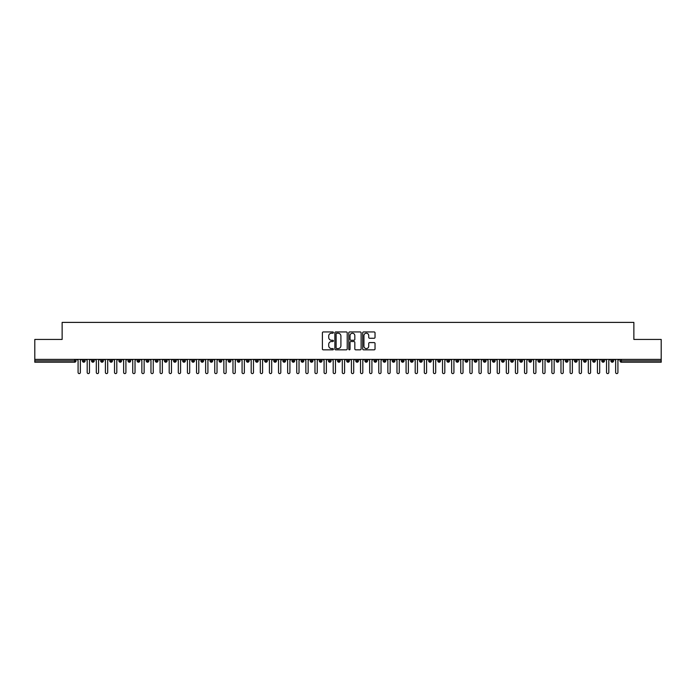 <?xml version="1.0" encoding="UTF-8"?>
<svg xmlns="http://www.w3.org/2000/svg" width="696" height="696" viewBox="0 0 696 696"><rect width="100%" height="100%" fill="white"/><g stroke="black" fill="none" stroke-linecap="round" stroke-linejoin="round"><path stroke-width="1.04" d="M333.419 332.575A0.626 0.626 0 0 0 332.792 331.949L323.292 331.949A0.896 0.896 0 0 0 322.396 332.845L322.396 348.94A0.896 0.896 0 0 0 323.292 349.836L332.792 349.836A0.626 0.626 0 0 0 333.419 349.209A0.626 0.626 0 0 0 332.792 348.583L331.566 348.583A2.862 2.862 0 0 1 328.703 345.721L328.703 344.381A2.862 2.862 0 0 1 331.566 341.519L332.792 341.519A0.626 0.626 0 0 0 333.419 340.892A0.626 0.626 0 0 0 332.792 340.266L331.566 340.266A2.862 2.862 0 0 1 328.703 337.403L328.703 336.064A2.862 2.862 0 0 1 331.566 333.201L332.792 333.201A0.626 0.626 0 0 0 333.419 332.575M374.135 338.256A0.896 0.896 0 0 0 375.031 337.36L375.031 332.845A0.896 0.896 0 0 0 374.135 331.949L363.582 331.949A0.896 0.896 0 0 0 362.686 332.845L362.686 348.94A0.896 0.896 0 0 0 363.582 349.836L374.135 349.836A0.896 0.896 0 0 0 375.031 348.94L375.031 343.485A0.896 0.896 0 0 0 374.135 342.589L369.62 342.589A0.896 0.896 0 0 0 368.723 343.485L368.723 346.19A2.393 2.393 0 0 1 366.331 348.583A2.393 2.393 0 0 1 363.938 346.19L363.938 335.594A2.393 2.393 0 0 1 366.331 333.201A2.393 2.393 0 0 1 368.723 335.594L368.723 337.36A0.896 0.896 0 0 0 369.62 338.256L374.135 338.256M34.8 359.388L661.2 359.388L661.2 339.439L633.865 339.439L633.865 322.396L62.135 322.396L62.135 339.439L34.8 339.439L34.8 360.85L74.637 360.85L74.637 359.388M347.217 332.845A0.896 0.896 0 0 0 346.321 331.949L335.768 331.949A0.896 0.896 0 0 0 334.872 332.845L334.872 348.94A0.896 0.896 0 0 0 335.768 349.836L346.321 349.836A0.896 0.896 0 0 0 347.217 348.94L347.217 332.845M349.679 331.949L360.232 331.949A0.896 0.896 0 0 1 361.128 332.845L361.128 348.94A0.896 0.896 0 0 1 360.232 349.836L355.717 349.836A0.896 0.896 0 0 1 354.821 348.94L354.821 342.415A0.896 0.896 0 0 0 353.925 341.519L350.932 341.519A0.896 0.896 0 0 0 350.036 342.415L350.036 349.209A0.626 0.626 0 0 1 349.409 349.836A0.626 0.626 0 0 1 348.783 349.209L348.783 332.845A0.896 0.896 0 0 1 349.679 331.949M76.003 360.85L74.637 360.85L74.637 362.216A1.366 1.366 0 0 0 76.003 360.85L76.003 359.388L76.003 360.85A1.366 1.366 0 0 1 74.637 362.216L34.8 362.216L34.8 360.85M661.2 359.388L661.2 362.216L621.363 362.216A1.366 1.366 0 0 1 619.997 360.85L619.997 359.388M83.798 359.388L83.798 362.216A1.366 1.366 0 0 1 82.433 360.85L82.433 359.388M85.121 359.388L85.121 360.85A1.366 1.366 0 0 1 83.798 362.216A1.366 1.366 0 0 0 85.121 360.85L82.433 360.85A1.366 1.366 0 0 0 83.798 362.216M92.907 359.388L92.907 362.216A1.366 1.366 0 0 1 91.541 360.85L91.541 359.388L91.541 360.85A1.366 1.366 0 0 0 92.907 362.216A1.366 1.366 0 0 0 94.23 360.85L94.23 359.388M102.016 359.388L102.016 362.216A1.366 1.366 0 0 1 100.65 360.85L100.65 359.388L100.65 360.85A1.366 1.366 0 0 0 102.016 362.216A1.366 1.366 0 0 0 103.339 360.85L103.339 359.388M111.134 359.388L111.134 362.216A1.366 1.366 0 0 1 109.759 360.85L109.759 359.388L109.759 360.85A1.366 1.366 0 0 0 111.134 362.216A1.366 1.366 0 0 0 112.448 360.85L112.448 359.388M120.243 359.388L120.243 362.216A1.366 1.366 0 0 1 118.877 360.85L118.877 359.388L118.877 360.85A1.366 1.366 0 0 0 120.243 362.216A1.366 1.366 0 0 0 121.565 360.85L121.565 359.388M129.352 359.388L129.352 362.216A1.366 1.366 0 0 1 127.986 360.85L127.986 359.388L127.986 360.85A1.366 1.366 0 0 0 129.352 362.216A1.366 1.366 0 0 0 130.674 360.85L130.674 359.388M138.46 359.388L138.46 362.216A1.366 1.366 0 0 1 137.095 360.85L137.095 359.388L137.095 360.85A1.366 1.366 0 0 0 138.46 362.216A1.366 1.366 0 0 0 139.783 360.85L139.783 359.388M147.578 359.388L147.578 362.216A1.366 1.366 0 0 1 146.212 360.85L146.212 359.388L146.212 360.85A1.366 1.366 0 0 0 147.578 362.216A1.366 1.366 0 0 0 148.892 360.85L148.892 359.388M156.687 359.388L156.687 362.216A1.366 1.366 0 0 1 155.321 360.85L155.321 359.388L155.321 360.85A1.366 1.366 0 0 0 156.687 362.216A1.366 1.366 0 0 0 158.009 360.85L158.009 359.388M165.796 359.388L165.796 362.216A1.366 1.366 0 0 1 164.43 360.85L164.43 359.388L164.43 360.85A1.366 1.366 0 0 0 165.796 362.216A1.366 1.366 0 0 0 167.118 360.85L167.118 359.388M174.905 359.388L174.905 362.216A1.366 1.366 0 0 1 173.539 360.85L173.539 359.388L173.539 360.85A1.366 1.366 0 0 0 174.905 362.216A1.366 1.366 0 0 0 176.227 360.85L176.227 359.388M184.022 359.388L184.022 362.216A1.366 1.366 0 0 1 182.656 360.85L182.656 359.388L182.656 360.85A1.366 1.366 0 0 0 184.022 362.216A1.366 1.366 0 0 0 185.345 360.85L185.345 359.388M193.131 359.388L193.131 362.216A1.366 1.366 0 0 1 191.765 360.85A1.366 1.366 0 0 0 193.131 362.216A1.366 1.366 0 0 1 191.765 360.85L191.765 359.388M194.454 359.388L194.454 360.85A1.366 1.366 0 0 1 193.131 362.216A1.366 1.366 0 0 0 194.454 360.85L191.765 360.85M202.24 362.216A1.366 1.366 0 0 1 200.874 360.85L200.874 359.388L200.874 360.85A1.366 1.366 0 0 0 202.24 362.216A1.366 1.366 0 0 0 203.563 360.85L203.563 359.388L203.563 360.85A1.366 1.366 0 0 1 202.24 362.216L202.24 360.85L203.563 360.85M211.358 359.388L211.358 362.216A1.366 1.366 0 0 1 209.983 360.85L209.983 359.388L209.983 360.85A1.366 1.366 0 0 0 211.358 362.216A1.366 1.366 0 0 0 212.671 360.85L212.671 359.388M220.467 359.388L220.467 362.216A1.366 1.366 0 0 1 219.101 360.85L219.101 359.388L219.101 360.85A1.366 1.366 0 0 0 220.467 362.216A1.366 1.366 0 0 0 221.789 360.85L221.789 359.388M229.576 359.388L229.576 360.85L228.21 360.85L228.21 359.388L228.21 360.85A1.366 1.366 0 0 0 229.576 362.216A1.366 1.366 0 0 0 230.898 360.85L230.898 359.388L230.898 360.85A1.366 1.366 0 0 1 229.576 362.216A1.366 1.366 0 0 1 228.21 360.85A1.366 1.366 0 0 0 229.576 362.216L229.576 360.85L230.898 360.85M238.685 359.388L238.685 362.216A1.366 1.366 0 0 1 237.319 360.85L237.319 359.388L237.319 360.85A1.366 1.366 0 0 0 238.685 362.216A1.366 1.366 0 0 0 240.007 360.85L240.007 359.388M247.802 359.388L247.802 362.216A1.366 1.366 0 0 1 246.436 360.85L246.436 359.388L246.436 360.85A1.366 1.366 0 0 0 247.802 362.216A1.366 1.366 0 0 0 249.116 360.85L249.116 359.388M256.911 359.388L256.911 362.216A1.366 1.366 0 0 1 255.545 360.85L255.545 359.388L255.545 360.85A1.366 1.366 0 0 0 256.911 362.216A1.366 1.366 0 0 0 258.233 360.85L258.233 359.388M266.02 359.388L266.02 362.216A1.366 1.366 0 0 1 264.654 360.85L264.654 359.388M267.342 359.388L267.342 360.85A1.366 1.366 0 0 1 266.02 362.216A1.366 1.366 0 0 0 267.342 360.85L264.654 360.85A1.366 1.366 0 0 0 266.02 362.216M275.129 359.388L275.129 362.216A1.366 1.366 0 0 1 273.763 360.85L273.763 359.388L273.763 360.85A1.366 1.366 0 0 0 275.129 362.216A1.366 1.366 0 0 0 276.451 360.85L276.451 359.388M284.246 359.388L284.246 362.216A1.366 1.366 0 0 1 282.88 360.85L282.88 359.388M285.569 359.388L285.569 360.85A1.366 1.366 0 0 1 284.246 362.216A1.366 1.366 0 0 0 285.569 360.85L282.88 360.85A1.366 1.366 0 0 0 284.246 362.216M293.355 359.388L293.355 362.216A1.366 1.366 0 0 1 291.989 360.85L291.989 359.388M294.678 359.388L294.678 360.85A1.366 1.366 0 0 1 293.355 362.216A1.366 1.366 0 0 0 294.678 360.85L291.989 360.85A1.366 1.366 0 0 0 293.355 362.216M302.464 359.388L302.464 362.216A1.366 1.366 0 0 1 301.098 360.85A1.366 1.366 0 0 0 302.464 362.216A1.366 1.366 0 0 1 301.098 360.85L301.098 359.388M303.787 359.388L303.787 360.85L303.787 359.388M311.582 359.388L311.582 362.216A1.366 1.366 0 0 1 310.207 360.85L310.207 359.388M312.895 359.388L312.895 360.85A1.366 1.366 0 0 1 311.582 362.216A1.366 1.366 0 0 0 312.895 360.85L310.207 360.85A1.366 1.366 0 0 0 311.582 362.216M320.691 359.388L320.691 362.216A1.366 1.366 0 0 1 319.325 360.85L319.325 359.388M322.013 359.388L322.013 360.85A1.366 1.366 0 0 1 320.691 362.216A1.366 1.366 0 0 0 322.013 360.85L319.325 360.85A1.366 1.366 0 0 0 320.691 362.216M329.8 359.388L329.8 362.216A1.366 1.366 0 0 1 328.434 360.85L328.434 359.388M331.122 359.388L331.122 360.85A1.366 1.366 0 0 1 329.8 362.216A1.366 1.366 0 0 0 331.122 360.85L328.434 360.85A1.366 1.366 0 0 0 329.8 362.216M338.909 359.388L338.909 362.216A1.366 1.366 0 0 1 337.543 360.85L337.543 359.388M340.231 359.388L340.231 360.85A1.366 1.366 0 0 1 338.909 362.216A1.366 1.366 0 0 0 340.231 360.85L337.543 360.85A1.366 1.366 0 0 0 338.909 362.216M348.026 359.388L348.026 362.216A1.366 1.366 0 0 1 346.66 360.85L346.66 359.388M349.34 359.388L349.34 360.85L349.34 359.388M357.135 359.388L357.135 362.216A1.366 1.366 0 0 1 355.769 360.85L355.769 359.388M358.457 359.388L358.457 360.85A1.366 1.366 0 0 1 357.135 362.216A1.366 1.366 0 0 0 358.457 360.85L355.769 360.85A1.366 1.366 0 0 0 357.135 362.216M366.244 359.388L366.244 362.216A1.366 1.366 0 0 1 364.878 360.85L364.878 359.388L364.878 360.85A1.366 1.366 0 0 0 366.244 362.216A1.366 1.366 0 0 0 367.566 360.85L367.566 359.388M375.353 359.388L375.353 362.216A1.366 1.366 0 0 1 373.987 360.85L373.987 359.388M376.675 359.388L376.675 360.85L376.675 359.388M384.47 359.388L384.47 362.216A1.366 1.366 0 0 1 383.105 360.85A1.366 1.366 0 0 0 384.47 362.216A1.366 1.366 0 0 1 383.105 360.85L383.105 359.388M385.793 359.388L385.793 360.85L385.793 359.388M393.579 359.388L393.579 362.216A1.366 1.366 0 0 1 392.213 360.85L392.213 359.388L392.213 360.85A1.366 1.366 0 0 0 393.579 362.216A1.366 1.366 0 0 0 394.902 360.85L394.902 359.388M402.688 359.388L402.688 362.216A1.366 1.366 0 0 1 401.322 360.85A1.366 1.366 0 0 0 402.688 362.216A1.366 1.366 0 0 1 401.322 360.85L401.322 359.388M404.011 359.388L404.011 360.85A1.366 1.366 0 0 1 402.688 362.216A1.366 1.366 0 0 0 404.011 360.85L401.322 360.85M411.806 359.388L411.806 362.216A1.366 1.366 0 0 1 410.431 360.85L410.431 359.388L410.431 360.85A1.366 1.366 0 0 0 411.806 362.216A1.366 1.366 0 0 0 413.12 360.85L413.12 359.388M420.915 359.388L420.915 362.216A1.366 1.366 0 0 1 419.549 360.85L419.549 359.388M422.237 359.388L422.237 360.85L422.237 359.388M430.024 359.388L430.024 362.216A1.366 1.366 0 0 1 428.658 360.85A1.366 1.366 0 0 0 430.024 362.216A1.366 1.366 0 0 1 428.658 360.85L428.658 359.388M431.346 359.388L431.346 360.85L431.346 359.388M439.132 359.388L439.132 362.216A1.366 1.366 0 0 1 437.767 360.85L437.767 359.388M440.455 359.388L440.455 360.85L440.455 359.388M448.25 359.388L448.25 362.216A1.366 1.366 0 0 1 446.884 360.85L446.884 359.388M449.564 359.388L449.564 360.85A1.366 1.366 0 0 1 448.25 362.216A1.366 1.366 0 0 0 449.564 360.85L446.884 360.85A1.366 1.366 0 0 0 448.25 362.216M457.359 359.388L457.359 362.216A1.366 1.366 0 0 1 455.993 360.85A1.366 1.366 0 0 0 457.359 362.216A1.366 1.366 0 0 1 455.993 360.85L455.993 359.388M458.681 359.388L458.681 360.85A1.366 1.366 0 0 1 457.359 362.216A1.366 1.366 0 0 0 458.681 360.85L455.993 360.85M466.468 359.388L466.468 362.216A1.366 1.366 0 0 1 465.102 360.85A1.366 1.366 0 0 0 466.468 362.216A1.366 1.366 0 0 1 465.102 360.85L465.102 359.388M467.79 359.388L467.79 360.85L467.79 359.388M475.577 359.388L475.577 362.216A1.366 1.366 0 0 1 474.211 360.85L474.211 359.388L474.211 360.85A1.366 1.366 0 0 0 475.577 362.216A1.366 1.366 0 0 0 476.899 360.85L476.899 359.388M484.694 359.388L484.694 362.216A1.366 1.366 0 0 1 483.328 360.85A1.366 1.366 0 0 0 484.694 362.216A1.366 1.366 0 0 1 483.328 360.85L483.328 359.388M486.017 359.388L486.017 360.85A1.366 1.366 0 0 1 484.694 362.216A1.366 1.366 0 0 0 486.017 360.85L483.328 360.85M493.803 359.388L493.803 362.216A1.366 1.366 0 0 1 492.437 360.85A1.366 1.366 0 0 0 493.803 362.216A1.366 1.366 0 0 1 492.437 360.85L492.437 359.388M495.126 359.388L495.126 360.85L495.126 359.388M502.912 359.388L502.912 362.216A1.366 1.366 0 0 1 501.546 360.85L501.546 359.388M504.235 359.388L504.235 360.85L504.235 359.388M512.03 359.388L512.03 362.216A1.366 1.366 0 0 1 510.655 360.85A1.366 1.366 0 0 0 512.03 362.216A1.366 1.366 0 0 1 510.655 360.85L510.655 359.388M513.343 359.388L513.343 360.85L513.343 359.388M521.139 359.388L521.139 362.216A1.366 1.366 0 0 1 519.773 360.85A1.366 1.366 0 0 0 521.139 362.216A1.366 1.366 0 0 1 519.773 360.85L519.773 359.388M522.461 359.388L522.461 360.85L522.461 359.388M530.248 359.388L530.248 362.216A1.366 1.366 0 0 1 528.882 360.85A1.366 1.366 0 0 0 530.248 362.216A1.366 1.366 0 0 1 528.882 360.85L528.882 359.388M531.57 359.388L531.57 360.85A1.366 1.366 0 0 1 530.248 362.216A1.366 1.366 0 0 0 531.57 360.85L528.882 360.85M539.356 359.388L539.356 362.216A1.366 1.366 0 0 1 537.991 360.85L537.991 359.388M540.679 359.388L540.679 360.85L540.679 359.388M548.474 359.388L548.474 362.216A1.366 1.366 0 0 1 547.108 360.85A1.366 1.366 0 0 0 548.474 362.216A1.366 1.366 0 0 1 547.108 360.85L547.108 359.388M549.788 359.388L549.788 360.85L549.788 359.388M557.583 359.388L557.583 362.216A1.366 1.366 0 0 1 556.217 360.85A1.366 1.366 0 0 0 557.583 362.216A1.366 1.366 0 0 1 556.217 360.85L556.217 359.388M558.905 359.388L558.905 360.85L558.905 359.388M566.692 359.388L566.692 362.216A1.366 1.366 0 0 1 565.326 360.85A1.366 1.366 0 0 0 566.692 362.216A1.366 1.366 0 0 1 565.326 360.85L565.326 359.388M568.014 359.388L568.014 360.85L568.014 359.388M575.801 359.388L575.801 362.216A1.366 1.366 0 0 1 574.435 360.85A1.366 1.366 0 0 0 575.801 362.216A1.366 1.366 0 0 1 574.435 360.85L574.435 359.388M577.123 359.388L577.123 360.85L577.123 359.388M584.918 359.388L584.918 362.216A1.366 1.366 0 0 1 583.553 360.85L583.553 359.388M586.241 359.388L586.241 360.85L586.241 359.388M594.027 359.388L594.027 362.216A1.366 1.366 0 0 1 592.661 360.85A1.366 1.366 0 0 0 594.027 362.216A1.366 1.366 0 0 1 592.661 360.85L592.661 359.388M595.35 359.388L595.35 360.85A1.366 1.366 0 0 1 594.027 362.216A1.366 1.366 0 0 0 595.35 360.85L592.661 360.85M603.136 359.388L603.136 362.216A1.366 1.366 0 0 1 601.77 360.85L601.77 359.388M604.459 359.388L604.459 360.85L604.459 359.388M612.254 362.216A1.366 1.366 0 0 1 610.879 360.85L610.879 359.388L610.879 360.85A1.366 1.366 0 0 0 612.254 362.216A1.366 1.366 0 0 0 613.567 360.85L613.567 359.388L613.567 360.85A1.366 1.366 0 0 1 612.254 362.216L612.254 360.85L613.567 360.85M202.24 359.388L202.24 360.85L200.874 360.85M302.464 362.216A1.366 1.366 0 0 0 303.787 360.85A1.366 1.366 0 0 1 302.464 362.216M348.026 362.216A1.366 1.366 0 0 0 349.34 360.85A1.366 1.366 0 0 1 348.026 362.216A1.366 1.366 0 0 1 346.66 360.85L349.34 360.85M375.353 362.216A1.366 1.366 0 0 0 376.675 360.85A1.366 1.366 0 0 1 375.353 362.216A1.366 1.366 0 0 1 373.987 360.85L376.675 360.85M384.47 362.216A1.366 1.366 0 0 0 385.793 360.85A1.366 1.366 0 0 1 384.47 362.216M420.915 362.216A1.366 1.366 0 0 0 422.237 360.85A1.366 1.366 0 0 1 420.915 362.216A1.366 1.366 0 0 1 419.549 360.85L422.237 360.85M430.024 362.216A1.366 1.366 0 0 0 431.346 360.85A1.366 1.366 0 0 1 430.024 362.216M439.132 362.216A1.366 1.366 0 0 0 440.455 360.85A1.366 1.366 0 0 1 439.132 362.216A1.366 1.366 0 0 1 437.767 360.85L440.455 360.85M466.468 362.216A1.366 1.366 0 0 0 467.79 360.85A1.366 1.366 0 0 1 466.468 362.216M493.803 362.216A1.366 1.366 0 0 0 495.126 360.85A1.366 1.366 0 0 1 493.803 362.216M502.912 362.216A1.366 1.366 0 0 0 504.235 360.85A1.366 1.366 0 0 1 502.912 362.216A1.366 1.366 0 0 1 501.546 360.85L504.235 360.85M512.03 362.216A1.366 1.366 0 0 0 513.343 360.85A1.366 1.366 0 0 1 512.03 362.216M521.139 362.216A1.366 1.366 0 0 0 522.461 360.85A1.366 1.366 0 0 1 521.139 362.216M539.356 362.216A1.366 1.366 0 0 0 540.679 360.85A1.366 1.366 0 0 1 539.356 362.216A1.366 1.366 0 0 1 537.991 360.85L540.679 360.85M548.474 362.216A1.366 1.366 0 0 0 549.788 360.85A1.366 1.366 0 0 1 548.474 362.216M557.583 362.216A1.366 1.366 0 0 0 558.905 360.85A1.366 1.366 0 0 1 557.583 362.216M566.692 362.216A1.366 1.366 0 0 0 568.014 360.85A1.366 1.366 0 0 1 566.692 362.216M575.801 362.216A1.366 1.366 0 0 0 577.123 360.85A1.366 1.366 0 0 1 575.801 362.216M584.918 362.216A1.366 1.366 0 0 0 586.241 360.85A1.366 1.366 0 0 1 584.918 362.216A1.366 1.366 0 0 1 583.553 360.85L586.241 360.85M612.254 359.388L612.254 360.85L610.879 360.85M603.136 362.216A1.366 1.366 0 0 0 604.459 360.85A1.366 1.366 0 0 1 603.136 362.216A1.366 1.366 0 0 1 601.77 360.85L604.459 360.85M621.363 362.216A1.366 1.366 0 0 1 619.997 360.85A1.366 1.366 0 0 0 621.363 362.216L621.363 360.85L661.2 360.85M336.751 333.201A0.626 0.626 0 0 0 336.125 333.828L336.125 347.957A0.626 0.626 0 0 0 336.751 348.583L338.047 348.583A2.862 2.862 0 0 0 340.91 345.721L340.91 336.064A2.862 2.862 0 0 0 338.047 333.201L336.751 333.201M354.821 335.637A2.393 2.393 0 0 0 352.428 333.245A2.393 2.393 0 0 0 350.036 335.637L350.036 339.37A0.896 0.896 0 0 0 350.932 340.266L353.925 340.266A0.896 0.896 0 0 0 354.821 339.37L354.821 335.637M78.082 372.464L78.082 360.528L78.082 372.464A1.14 1.14 0 0 0 79.213 373.604A1.14 1.14 0 0 0 80.353 372.464L80.353 360.528L80.353 372.464M81.493 359.388L80.353 360.528M78.082 360.528L76.943 359.388M87.191 372.464L87.191 360.528L87.191 372.464A1.14 1.14 0 0 0 88.331 373.604A1.14 1.14 0 0 0 89.471 372.464L89.471 360.528L89.471 372.464M96.3 372.464L96.3 360.528L96.3 372.464A1.14 1.14 0 0 0 97.44 373.604A1.14 1.14 0 0 0 98.58 372.464L98.58 360.528L98.58 372.464M105.409 372.464L105.409 360.528L105.409 372.464A1.14 1.14 0 0 0 106.549 373.604A1.14 1.14 0 0 0 107.689 372.464L107.689 360.528L107.689 372.464M114.527 372.464L114.527 360.528L114.527 372.464A1.14 1.14 0 0 0 115.666 373.604A1.14 1.14 0 0 0 116.797 372.464L116.797 360.528L116.797 372.464M90.611 359.388L89.471 360.528M87.191 360.528L86.052 359.388M99.719 359.388L98.58 360.528M96.3 360.528L95.161 359.388M108.828 359.388L107.689 360.528M105.409 360.528L104.269 359.388M117.937 359.388L116.797 360.528M114.527 360.528L113.387 359.388M123.636 372.464L123.636 360.528L123.636 372.464A1.14 1.14 0 0 0 124.775 373.604A1.14 1.14 0 0 0 125.915 372.464L125.915 360.528L125.915 372.464M127.055 359.388L125.915 360.528M123.636 360.528L122.496 359.388M132.745 372.464L132.745 360.528L132.745 372.464A1.14 1.14 0 0 0 133.884 373.604A1.14 1.14 0 0 0 135.024 372.464L135.024 360.528L135.024 372.464M141.853 372.464L141.853 360.528L141.853 372.464A1.14 1.14 0 0 0 142.993 373.604A1.14 1.14 0 0 0 144.133 372.464L144.133 360.528L144.133 372.464M150.971 372.464L150.971 360.528L150.971 372.464A1.14 1.14 0 0 0 152.111 373.604A1.14 1.14 0 0 0 153.251 372.464L153.251 360.528L153.251 372.464M160.08 372.464L160.08 360.528L160.08 372.464A1.14 1.14 0 0 0 161.22 373.604A1.14 1.14 0 0 0 162.359 372.464L162.359 360.528L162.359 372.464M136.164 359.388L135.024 360.528M132.745 360.528L131.605 359.388M145.273 359.388L144.133 360.528M141.853 360.528L140.722 359.388M154.381 359.388L153.251 360.528M150.971 360.528L149.831 359.388M163.499 359.388L162.359 360.528M160.08 360.528L158.94 359.388M169.189 372.464L169.189 360.528L169.189 372.464A1.14 1.14 0 0 0 170.329 373.604A1.14 1.14 0 0 0 171.468 372.464L171.468 360.528L171.468 372.464M178.306 372.464L178.306 360.528L178.306 372.464A1.14 1.14 0 0 0 179.438 373.604A1.14 1.14 0 0 0 180.577 372.464L180.577 360.528L180.577 372.464M187.415 372.464L187.415 360.528L187.415 372.464A1.14 1.14 0 0 0 188.555 373.604A1.14 1.14 0 0 0 189.695 372.464L189.695 360.528L189.695 372.464M196.524 372.464L196.524 360.528L196.524 372.464A1.14 1.14 0 0 0 197.664 373.604A1.14 1.14 0 0 0 198.804 372.464L198.804 360.528L198.804 372.464M205.633 372.464L205.633 360.528L205.633 372.464A1.14 1.14 0 0 0 206.773 373.604A1.14 1.14 0 0 0 207.913 372.464L207.913 360.528L207.913 372.464M172.608 359.388L171.468 360.528M169.189 360.528L168.049 359.388M181.717 359.388L180.577 360.528M178.306 360.528L177.167 359.388M190.834 359.388L189.695 360.528M187.415 360.528L186.276 359.388M199.943 359.388L198.804 360.528M196.524 360.528L195.385 359.388M209.052 359.388L207.913 360.528M205.633 360.528L204.494 359.388M214.751 372.464L214.751 360.528L214.751 372.464A1.14 1.14 0 0 0 215.891 373.604A1.14 1.14 0 0 0 217.022 372.464L217.022 360.528L217.022 372.464M218.161 359.388L217.022 360.528M214.751 360.528L213.611 359.388M223.86 372.464L223.86 360.528L223.86 372.464A1.14 1.14 0 0 0 224.999 373.604A1.14 1.14 0 0 0 226.139 372.464L226.139 360.528L226.139 372.464M227.279 359.388L226.139 360.528M223.86 360.528L222.72 359.388M232.969 372.464L232.969 360.528L232.969 372.464A1.14 1.14 0 0 0 234.108 373.604A1.14 1.14 0 0 0 235.248 372.464L235.248 360.528L235.248 372.464M236.388 359.388L235.248 360.528M232.969 360.528L231.829 359.388M242.077 372.464L242.077 360.528L242.077 372.464A1.14 1.14 0 0 0 243.217 373.604A1.14 1.14 0 0 0 244.357 372.464L244.357 360.528L244.357 372.464M245.497 359.388L244.357 360.528M242.077 360.528L240.946 359.388M251.195 372.464L251.195 360.528L251.195 372.464A1.14 1.14 0 0 0 252.335 373.604A1.14 1.14 0 0 0 253.475 372.464L253.475 360.528L253.475 372.464M254.605 359.388L253.475 360.528M251.195 360.528L250.055 359.388M260.304 372.464L260.304 360.528L260.304 372.464A1.14 1.14 0 0 0 261.444 373.604A1.14 1.14 0 0 0 262.583 372.464L262.583 360.528L262.583 372.464M263.723 359.388L262.583 360.528M260.304 360.528L259.164 359.388M269.413 372.464L269.413 360.528L269.413 372.464A1.14 1.14 0 0 0 270.553 373.604A1.14 1.14 0 0 0 271.692 372.464L271.692 360.528L271.692 372.464M272.832 359.388L271.692 360.528M269.413 360.528L268.273 359.388M278.53 372.464L278.53 360.528L278.53 372.464A1.14 1.14 0 0 0 279.661 373.604A1.14 1.14 0 0 0 280.801 372.464L280.801 360.528L280.801 372.464M281.941 359.388L280.801 360.528M278.53 360.528L277.391 359.388M287.639 372.464L287.639 360.528L287.639 372.464A1.14 1.14 0 0 0 288.779 373.604A1.14 1.14 0 0 0 289.919 372.464L289.919 360.528L289.919 372.464M291.058 359.388L289.919 360.528M287.639 360.528L286.5 359.388M296.748 372.464L296.748 360.528L296.748 372.464A1.14 1.14 0 0 0 297.888 373.604A1.14 1.14 0 0 0 299.028 372.464L299.028 360.528L299.028 372.464M300.167 359.388L299.028 360.528M296.748 360.528L295.609 359.388M305.857 372.464L305.857 360.528L305.857 372.464A1.14 1.14 0 0 0 306.997 373.604A1.14 1.14 0 0 0 308.137 372.464L308.137 360.528L308.137 372.464M309.276 359.388L308.137 360.528M305.857 360.528L304.717 359.388M314.975 372.464L314.975 360.528L314.975 372.464A1.14 1.14 0 0 0 316.115 373.604A1.14 1.14 0 0 0 317.245 372.464L317.245 360.528L317.245 372.464M318.385 359.388L317.245 360.528M314.975 360.528L313.835 359.388M324.084 372.464L324.084 360.528L324.084 372.464A1.14 1.14 0 0 0 325.223 373.604A1.14 1.14 0 0 0 326.363 372.464L326.363 360.528L326.363 372.464M327.503 359.388L326.363 360.528M324.084 360.528L322.944 359.388M333.193 372.464L333.193 360.528L333.193 372.464A1.14 1.14 0 0 0 334.332 373.604A1.14 1.14 0 0 0 335.472 372.464L335.472 360.528L335.472 372.464M336.612 359.388L335.472 360.528M333.193 360.528L332.053 359.388M342.301 372.464L342.301 360.528L342.301 372.464A1.14 1.14 0 0 0 343.441 373.604A1.14 1.14 0 0 0 344.581 372.464L344.581 360.528L344.581 372.464M345.721 359.388L344.581 360.528M342.301 360.528L341.171 359.388M351.419 372.464L351.419 360.528L351.419 372.464A1.14 1.14 0 0 0 352.559 373.604A1.14 1.14 0 0 0 353.699 372.464L353.699 360.528L353.699 372.464M354.829 359.388L353.699 360.528M351.419 360.528L350.279 359.388M360.528 372.464L360.528 360.528L360.528 372.464A1.14 1.14 0 0 0 361.668 373.604A1.14 1.14 0 0 0 362.807 372.464L362.807 360.528L362.807 372.464M363.947 359.388L362.807 360.528M360.528 360.528L359.388 359.388M369.637 372.464L369.637 360.528L369.637 372.464A1.14 1.14 0 0 0 370.777 373.604A1.14 1.14 0 0 0 371.916 372.464L371.916 360.528L371.916 372.464M373.056 359.388L371.916 360.528M369.637 360.528L368.497 359.388M378.755 372.464L378.755 360.528L378.755 372.464A1.14 1.14 0 0 0 379.885 373.604A1.14 1.14 0 0 0 381.025 372.464L381.025 360.528L381.025 372.464M382.165 359.388L381.025 360.528M378.755 360.528L377.615 359.388M387.863 372.464L387.863 360.528L387.863 372.464A1.14 1.14 0 0 0 389.003 373.604A1.14 1.14 0 0 0 390.143 372.464L390.143 360.528L390.143 372.464M391.282 359.388L390.143 360.528M387.863 360.528L386.724 359.388M396.972 372.464L396.972 360.528L396.972 372.464A1.14 1.14 0 0 0 398.112 373.604A1.14 1.14 0 0 0 399.252 372.464L399.252 360.528L399.252 372.464M400.391 359.388L399.252 360.528M396.972 360.528L395.833 359.388M406.081 372.464L406.081 360.528L406.081 372.464A1.14 1.14 0 0 0 407.221 373.604A1.14 1.14 0 0 0 408.361 372.464L408.361 360.528L408.361 372.464M409.5 359.388L408.361 360.528M406.081 360.528L404.941 359.388M415.199 372.464L415.199 360.528L415.199 372.464A1.14 1.14 0 0 0 416.339 373.604A1.14 1.14 0 0 0 417.47 372.464L417.47 360.528L417.47 372.464M418.609 359.388L417.47 360.528M415.199 360.528L414.059 359.388M424.308 372.464L424.308 360.528L424.308 372.464A1.14 1.14 0 0 0 425.447 373.604A1.14 1.14 0 0 0 426.587 372.464L426.587 360.528L426.587 372.464M427.727 359.388L426.587 360.528M424.308 360.528L423.168 359.388M433.417 372.464L433.417 360.528L433.417 372.464A1.14 1.14 0 0 0 434.556 373.604A1.14 1.14 0 0 0 435.696 372.464L435.696 360.528L435.696 372.464M436.836 359.388L435.696 360.528M433.417 360.528L432.277 359.388M442.525 372.464L442.525 360.528L442.525 372.464A1.14 1.14 0 0 0 443.665 373.604A1.14 1.14 0 0 0 444.805 372.464L444.805 360.528L444.805 372.464M445.945 359.388L444.805 360.528M442.525 360.528L441.394 359.388M451.643 372.464L451.643 360.528L451.643 372.464A1.14 1.14 0 0 0 452.783 373.604A1.14 1.14 0 0 0 453.923 372.464L453.923 360.528L453.923 372.464M455.053 359.388L453.923 360.528M451.643 360.528L450.503 359.388M460.752 372.464L460.752 360.528L460.752 372.464A1.14 1.14 0 0 0 461.892 373.604A1.14 1.14 0 0 0 463.031 372.464L463.031 360.528L463.031 372.464M464.171 359.388L463.031 360.528M460.752 360.528L459.612 359.388M469.861 372.464L469.861 360.528L469.861 372.464A1.14 1.14 0 0 0 471.001 373.604A1.14 1.14 0 0 0 472.14 372.464L472.14 360.528L472.14 372.464M473.28 359.388L472.14 360.528M469.861 360.528L468.721 359.388M478.978 372.464L478.978 360.528L478.978 372.464A1.14 1.14 0 0 0 480.11 373.604A1.14 1.14 0 0 0 481.249 372.464L481.249 360.528L481.249 372.464M482.389 359.388L481.249 360.528M478.978 360.528L477.839 359.388M488.087 372.464L488.087 360.528L488.087 372.464A1.14 1.14 0 0 0 489.227 373.604A1.14 1.14 0 0 0 490.367 372.464L490.367 360.528L490.367 372.464M491.507 359.388L490.367 360.528M488.087 360.528L486.948 359.388M497.196 372.464L497.196 360.528L497.196 372.464A1.14 1.14 0 0 0 498.336 373.604A1.14 1.14 0 0 0 499.476 372.464L499.476 360.528L499.476 372.464M500.615 359.388L499.476 360.528M497.196 360.528L496.057 359.388M506.305 372.464L506.305 360.528L506.305 372.464A1.14 1.14 0 0 0 507.445 373.604A1.14 1.14 0 0 0 508.585 372.464L508.585 360.528L508.585 372.464M509.724 359.388L508.585 360.528M506.305 360.528L505.165 359.388M515.423 372.464L515.423 360.528L515.423 372.464A1.14 1.14 0 0 0 516.562 373.604A1.14 1.14 0 0 0 517.693 372.464L517.693 360.528L517.693 372.464M518.833 359.388L517.693 360.528M515.423 360.528L514.283 359.388M524.532 372.464L524.532 360.528L524.532 372.464A1.14 1.14 0 0 0 525.671 373.604A1.14 1.14 0 0 0 526.811 372.464L526.811 360.528L526.811 372.464M527.951 359.388L526.811 360.528M524.532 360.528L523.392 359.388M533.641 372.464L533.641 360.528L533.641 372.464A1.14 1.14 0 0 0 534.78 373.604A1.14 1.14 0 0 0 535.92 372.464L535.92 360.528L535.92 372.464M537.06 359.388L535.92 360.528M533.641 360.528L532.501 359.388M542.75 372.464L542.75 360.528L542.75 372.464A1.14 1.14 0 0 0 543.889 373.604A1.14 1.14 0 0 0 545.029 372.464L545.029 360.528L545.029 372.464M546.169 359.388L545.029 360.528M542.75 360.528L541.618 359.388M551.867 372.464L551.867 360.528L551.867 372.464A1.14 1.14 0 0 0 553.007 373.604A1.14 1.14 0 0 0 554.147 372.464L554.147 360.528L554.147 372.464M555.278 359.388L554.147 360.528M551.867 360.528L550.727 359.388M560.976 372.464L560.976 360.528L560.976 372.464A1.14 1.14 0 0 0 562.116 373.604A1.14 1.14 0 0 0 563.255 372.464L563.255 360.528L563.255 372.464M564.395 359.388L563.255 360.528M560.976 360.528L559.836 359.388M570.085 372.464L570.085 360.528L570.085 372.464A1.14 1.14 0 0 0 571.225 373.604A1.14 1.14 0 0 0 572.364 372.464L572.364 360.528L572.364 372.464M573.504 359.388L572.364 360.528M570.085 360.528L568.945 359.388M579.202 372.464L579.202 360.528L579.202 372.464A1.14 1.14 0 0 0 580.333 373.604A1.14 1.14 0 0 0 581.473 372.464L581.473 360.528L581.473 372.464M582.613 359.388L581.473 360.528M579.202 360.528L578.063 359.388M588.311 372.464L588.311 360.528L588.311 372.464A1.14 1.14 0 0 0 589.451 373.604A1.14 1.14 0 0 0 590.591 372.464L590.591 360.528L590.591 372.464M591.731 359.388L590.591 360.528M588.311 360.528L587.172 359.388M597.42 372.464L597.42 360.528L597.42 372.464A1.14 1.14 0 0 0 598.56 373.604A1.14 1.14 0 0 0 599.7 372.464L599.7 360.528L599.7 372.464M600.839 359.388L599.7 360.528M597.42 360.528L596.281 359.388M606.529 372.464L606.529 360.528L606.529 372.464A1.14 1.14 0 0 0 607.669 373.604A1.14 1.14 0 0 0 608.809 372.464L608.809 360.528L608.809 372.464M609.948 359.388L608.809 360.528M606.529 360.528L605.389 359.388M615.647 372.464L615.647 360.528L615.647 372.464A1.14 1.14 0 0 0 616.787 373.604A1.14 1.14 0 0 0 617.918 372.464L617.918 360.528L617.918 372.464M619.057 359.388L617.918 360.528M615.647 360.528L614.507 359.388M621.363 359.388L621.363 360.85L619.997 360.85M91.541 360.85A1.366 1.366 0 0 0 92.907 362.216A1.366 1.366 0 0 0 94.23 360.85L91.541 360.85M100.65 360.85A1.366 1.366 0 0 0 102.016 362.216A1.366 1.366 0 0 0 103.339 360.85L100.65 360.85M109.759 360.85A1.366 1.366 0 0 0 111.134 362.216A1.366 1.366 0 0 0 112.448 360.85L109.759 360.85M118.877 360.85A1.366 1.366 0 0 0 120.243 362.216A1.366 1.366 0 0 0 121.565 360.85L118.877 360.85M127.986 360.85L130.674 360.85A1.366 1.366 0 0 1 129.352 362.216M137.095 360.85A1.366 1.366 0 0 0 138.46 362.216A1.366 1.366 0 0 0 139.783 360.85L137.095 360.85M146.212 360.85L148.892 360.85A1.366 1.366 0 0 1 147.578 362.216M155.321 360.85A1.366 1.366 0 0 0 156.687 362.216A1.366 1.366 0 0 0 158.009 360.85L155.321 360.85M164.43 360.85A1.366 1.366 0 0 0 165.796 362.216A1.366 1.366 0 0 0 167.118 360.85L164.43 360.85M173.539 360.85A1.366 1.366 0 0 0 174.905 362.216A1.366 1.366 0 0 0 176.227 360.85L173.539 360.85M182.656 360.85A1.366 1.366 0 0 0 184.022 362.216A1.366 1.366 0 0 0 185.345 360.85L182.656 360.85M209.983 360.85L212.671 360.85A1.366 1.366 0 0 1 211.358 362.216M219.101 360.85A1.366 1.366 0 0 0 220.467 362.216A1.366 1.366 0 0 0 221.789 360.85L219.101 360.85M237.319 360.85L240.007 360.85A1.366 1.366 0 0 1 238.685 362.216M246.436 360.85A1.366 1.366 0 0 0 247.802 362.216A1.366 1.366 0 0 0 249.116 360.85L246.436 360.85M255.545 360.85L258.233 360.85A1.366 1.366 0 0 1 256.911 362.216M273.763 360.85L276.451 360.85A1.366 1.366 0 0 1 275.129 362.216M301.098 360.85L303.787 360.85M364.878 360.85L367.566 360.85A1.366 1.366 0 0 1 366.244 362.216M383.105 360.85L385.793 360.85M392.213 360.85A1.366 1.366 0 0 0 393.579 362.216A1.366 1.366 0 0 0 394.902 360.85L392.213 360.85M410.431 360.85L413.12 360.85A1.366 1.366 0 0 1 411.806 362.216M428.658 360.85L431.346 360.85M465.102 360.85L467.79 360.85M474.211 360.85A1.366 1.366 0 0 0 475.577 362.216A1.366 1.366 0 0 0 476.899 360.85L474.211 360.85M492.437 360.85L495.126 360.85M510.655 360.85L513.343 360.85M519.773 360.85L522.461 360.85M547.108 360.85L549.788 360.85M556.217 360.85L558.905 360.85M565.326 360.85L568.014 360.85M574.435 360.85L577.123 360.85"/></g></svg>
